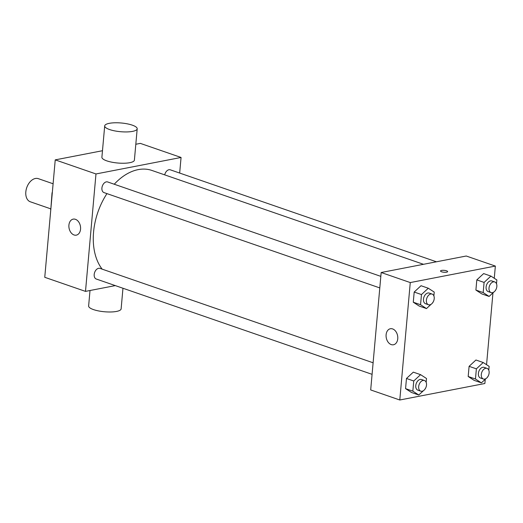 <?xml version="1.0" encoding="UTF-8"?>
<svg xmlns="http://www.w3.org/2000/svg" width="523" height="523" viewBox="0 0 523 523"><rect width="100%" height="100%" fill="white"/><g stroke="black" fill="none" stroke-linecap="round" stroke-linejoin="round"><path stroke-width="0.78" d="M53.104 183.769L38.336 178.663A12.238 8.022 109.1 0 0 26.751 187.607A12.238 8.022 109.1 0 0 30.341 201.793L50.62 208.801M50.816 209.39L52.045 192.83A15.795 10.355 109.1 0 1 52.346 192.261M50.574 209.305A15.795 10.355 109.1 0 0 50.783 209.775M115.315 285.604L85.497 291.383L44.756 277.301L55.235 159.875L102.482 150.716M135.817 144.256L140.327 143.38L181.063 157.462L179.67 173.061M372.082 374.337L96.278 279.027A5.629 3.694 -70.9 0 1 94.624 272.496A5.629 3.694 -70.9 0 1 99.952 268.384L373.108 362.785M436.437 261.794L170.289 169.818A5.629 3.694 109.1 0 0 164.699 174.865M85.497 291.383L95.977 173.956L181.063 157.462M379.79 287.911L103.985 192.595A5.629 3.694 -70.9 0 1 102.338 186.07A5.629 3.694 -70.9 0 1 107.666 181.958L380.822 276.36M102.148 269.142A57.099 37.447 -70.9 0 1 106.947 193.621M114.249 184.233A57.099 37.447 -70.9 0 1 151.932 170.452L423.506 264.305M75.43 219.307A8.159 5.76 79 0 1 80.581 227.603A8.159 5.76 79 0 1 76.286 235.147A8.159 5.76 79 0 1 69.082 228.231A8.159 5.76 79 0 1 73.181 219.13A8.159 5.76 79 0 1 75.43 219.307M95.977 173.956L55.235 159.875M137.196 128.802L134.398 160.116A16.318 4.367 -174.9 0 1 124.291 163.235A16.318 4.367 -174.9 0 1 106.803 160.868A16.318 4.367 -174.9 0 1 101.9 157.22L104.698 125.906A16.318 4.367 5.1 0 0 109.601 129.554A16.318 4.367 5.1 0 0 127.082 131.92A16.318 4.367 5.1 0 0 137.196 128.802A16.318 4.367 5.1 0 0 121.336 123.003A16.318 4.367 5.1 0 0 104.698 125.906M122.964 288.245L121.127 308.858A16.318 4.367 -174.9 0 1 104.489 311.76A16.318 4.367 -174.9 0 1 88.629 305.962L90.008 290.507M485.252 379.299L484.873 383.503L399.788 399.997L370.689 389.936L381.169 272.509L466.255 256.015L495.353 266.076L494.268 278.269M492.96 292.867L486.553 364.694M431.174 304.236L426.48 308.577L419.211 306.06L413.281 302.216L414.19 292.043L421.022 285.721L428.298 288.238L434.227 292.082L433.881 295.926M486.089 378.521L481.395 382.862L474.119 380.345L468.19 376.501L469.098 366.329L475.937 360.007L483.206 362.524L489.136 366.368L488.796 370.212M399.788 399.997L410.267 282.57L495.353 266.076M493.804 292.096L489.11 296.436L481.833 293.919L475.904 290.075L476.813 279.903L483.644 273.581L490.92 276.098L496.85 279.942L496.51 283.786M423.467 390.661L418.773 395.002L411.496 392.485L405.567 388.641L406.476 378.469L413.307 372.147L420.584 374.664L426.513 378.508L426.167 382.352M410.267 282.57L381.169 272.509M391.23 344.585A8.159 5.76 79 0 1 386.085 336.289A8.159 5.76 79 0 1 390.38 328.745A8.159 5.76 79 0 1 397.585 335.661A8.159 5.76 79 0 1 393.486 344.762A8.159 5.76 79 0 1 391.23 344.585M440.523 270.986A3.569 0.954 -174.9 0 1 441.536 270.43A3.569 0.954 -174.9 0 1 445.459 270.535A3.569 0.954 -174.9 0 1 447.636 271.62A3.569 0.954 -174.9 0 1 443.994 272.254A3.569 0.954 -174.9 0 1 440.523 270.986A3.569 0.954 -174.9 0 1 441.536 270.424A3.569 0.954 -174.9 0 1 445.459 270.535A3.569 0.954 -174.9 0 1 447.636 271.62M418.773 395.002L412.843 391.152L413.752 380.986L420.584 374.664M425.663 388.033L424.741 389.478M424.428 380.515L421.518 379.508A5.629 3.694 109.1 0 0 416.19 383.627A5.629 3.694 109.1 0 0 417.838 390.151L420.747 391.158A5.629 3.694 109.1 0 0 422.107 391.237A5.629 3.694 109.1 0 0 426.35 386.066A5.629 3.694 109.1 0 0 424.428 380.515A5.629 3.694 109.1 0 0 419.1 384.634A5.629 3.694 109.1 0 0 420.747 391.158M411.496 392.485L405.567 388.641L406.476 378.469L413.307 372.147M412.843 391.152L405.567 388.641M413.752 380.986L406.476 378.469M426.48 308.577L420.557 304.726L421.466 294.56L428.298 288.238M433.377 301.608L432.456 303.052M432.142 294.089L429.226 293.083A5.629 3.694 109.1 0 0 423.905 297.201A5.629 3.694 109.1 0 0 425.552 303.726L428.461 304.732A5.629 3.694 109.1 0 0 429.821 304.811A5.629 3.694 109.1 0 0 434.064 299.64A5.629 3.694 109.1 0 0 432.142 294.089A5.629 3.694 109.1 0 0 426.814 298.208A5.629 3.694 109.1 0 0 428.461 304.732M419.211 306.06L413.281 302.216L414.19 292.043L421.022 285.721M420.557 304.726L413.281 302.216M421.466 294.56L414.19 292.043M481.395 382.862L475.466 379.012L476.375 368.846L483.206 362.524M488.286 375.893L487.364 377.338M487.05 368.382L484.141 367.375A5.629 3.694 109.1 0 0 478.813 371.487A5.629 3.694 109.1 0 0 480.46 378.011L483.376 379.018A5.629 3.694 109.1 0 0 484.729 379.103A5.629 3.694 109.1 0 0 488.972 373.925A5.629 3.694 109.1 0 0 487.05 368.382A5.629 3.694 109.1 0 0 481.722 372.494A5.629 3.694 109.1 0 0 483.376 379.018M474.119 380.345L468.19 376.501L469.098 366.329L475.937 360.007M475.466 379.012L468.19 376.501M476.375 368.846L469.098 366.329M489.11 296.436L483.18 292.586L484.089 282.42L490.92 276.098M496 289.467L495.078 290.912M494.765 281.949L491.855 280.949A5.629 3.694 109.1 0 0 486.527 285.061A5.629 3.694 109.1 0 0 488.175 291.586L491.084 292.592A5.629 3.694 109.1 0 0 492.444 292.671A5.629 3.694 109.1 0 0 496.687 287.5A5.629 3.694 109.1 0 0 494.765 281.949A5.629 3.694 109.1 0 0 489.436 286.068A5.629 3.694 109.1 0 0 491.084 292.592M481.833 293.919L475.904 290.075L476.813 279.903L483.644 273.581M483.18 292.586L475.904 290.075M484.089 282.42L476.813 279.903"/></g></svg>
